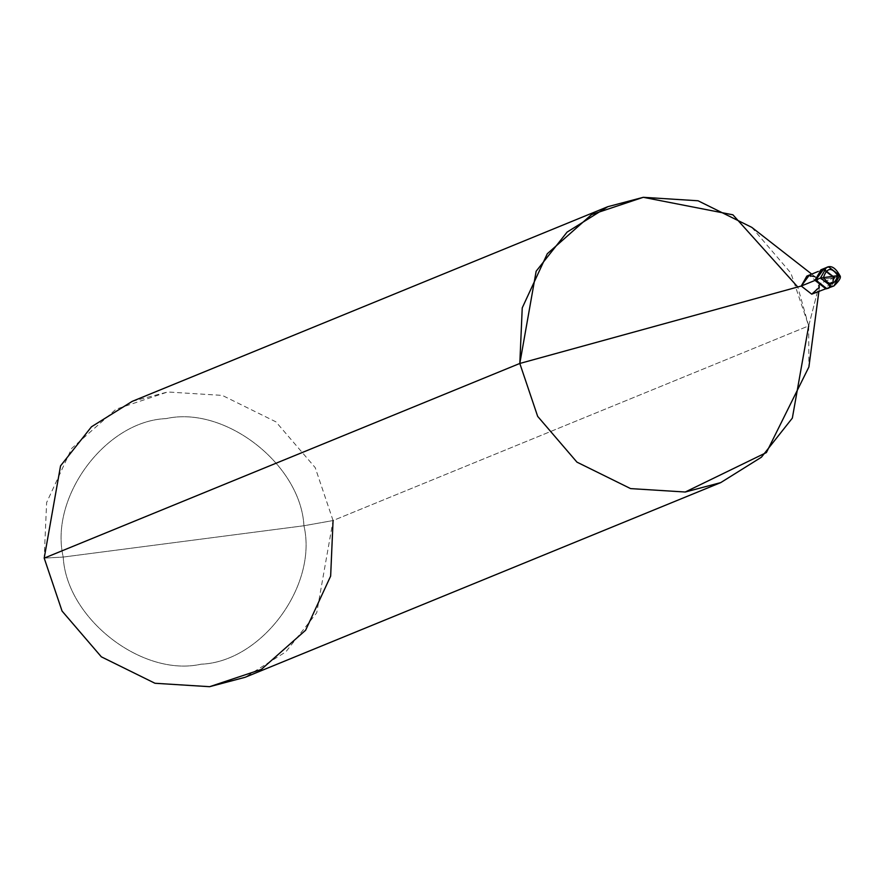 <?xml version="1.0" encoding="UTF-8"?>
<svg xmlns="http://www.w3.org/2000/svg" width="884" height="884" viewBox="0 0 884 884"><rect width="100%" height="100%" fill="white"/><g stroke="black" fill="none" stroke-linecap="round" stroke-linejoin="round"><path stroke-width="0.66" stroke-dasharray="4.42 3.31" d="M819.357 287.322L819.556 283.654L833.7 277.863L823.225 269.719L820.982 270.316L814.949 280.427L823.225 269.719L834.187 277.797L823.159 269.222L821.181 269.708L823.159 269.222L834.187 277.797L834.949 277.488L815.689 279.996L834.949 277.488L823.921 268.913L821.556 269.543L823.921 268.913L834.949 277.488L824.087 268.891L834.949 277.488L829.081 287.941L834.949 277.488L825.313 278.736L834.949 277.488L839.745 275.521L834.949 277.488L831.347 286.615L834.949 277.488L834.187 277.797L828.695 288.085L834.187 277.797L825.888 288.383L814.926 280.305L825.888 288.383L828.131 287.786L833.7 277.863L819.556 283.654L813.976 293.576M833.999 285.919L839.745 275.521L828.717 266.946L826.352 267.576M806.827 276.106L809.081 275.51L819.556 283.654L808.683 325.876L333.069 520.543L303.941 525.748C300.682 464.288 224.879 405.369 166.104 418.607C105.771 420.861 49.195 497.007 63.217 557.064L303.941 525.748C317.975 585.805 261.388 661.95 201.055 664.204C142.291 677.442 66.488 618.524 63.217 557.064L44.2 558.124L63.217 557.064C66.488 618.524 142.291 677.442 201.055 664.204C261.388 661.95 317.975 585.805 303.941 525.748L63.217 557.064C49.195 497.007 105.771 420.861 166.104 418.607C224.879 405.369 300.682 464.288 303.941 525.748L333.069 520.543L316.726 612.789L285.797 651.895L245.1 677.299M751.765 227.343L790.893 273.068L808.683 325.876L808.904 366.959M132.169 401.38L167.662 391.977L222.304 395.402L275.941 421.856L315.212 467.625L333.069 520.543L808.683 325.876L819.556 283.654L815.048 276.791M808.683 325.876L797.755 286.991M333.069 520.543L315.212 467.625L275.941 421.856L222.304 395.402L167.662 391.977L115.97 409.237L71.67 448.42L46.62 502.565L44.2 558.124M828.131 287.786L825.336 288.935M819.567 286.25L818.86 291.576M820.982 270.316L818.175 271.454M815.943 277.41L811.711 274.106"/><path stroke-width="1.33" d="M839.745 275.521L837.767 275.642C831.667 266.869 826.905 267.487 823.49 277.499C826.905 267.487 831.667 266.869 837.767 275.642L820.485 278.029L815.689 279.996L826.717 288.56L829.081 287.941L826.717 288.56L815.689 279.996L823.921 268.913L815.689 279.996L820.485 278.029L837.767 275.642C834.341 285.642 829.579 286.261 823.49 277.499C829.579 286.261 834.341 285.642 837.767 275.642L839.745 275.521L833.888 285.974L831.512 286.593L820.485 278.029L831.512 286.593L833.999 285.919M815.689 279.996L826.717 288.56L831.347 286.615L826.717 288.56L815.689 279.996L821.556 269.543L815.689 279.996M828.319 288.25L825.954 288.869L814.926 280.305L825.954 288.869L833.888 285.974C839.502 280.681 841.48 277.189 839.8 275.488C835.468 267.62 830.982 264.99 826.352 267.576L820.485 278.029L826.352 267.576L828.717 266.946L839.734 275.465M825.336 288.935L811.733 294.173L801.258 286.029L815.413 280.239L801.258 286.029L811.733 294.173L819.357 287.322M818.86 291.576L808.904 366.959L766.406 452.553L685.222 492.023L630.579 488.598L576.954 462.144L537.671 416.375L519.814 363.457L801.258 286.029L806.827 276.106L818.175 271.454M720.714 482.62L245.1 677.299L209.607 686.691L154.965 683.266L101.34 656.823L62.057 611.054L44.2 558.124L519.814 363.457L537.671 416.375L576.954 462.144L630.579 488.598L685.222 492.023L720.714 482.62L761.411 457.216L792.34 418.121L808.683 325.876M815.048 276.791L809.081 275.51L801.258 286.029L519.814 363.457L44.2 558.124L62.057 611.054L101.34 656.823L154.965 683.266L209.607 686.691L261.299 669.431L305.599 630.248L330.649 576.103L333.069 520.543M814.926 280.305L821.181 269.708L814.926 280.305M797.755 286.991L732.924 214.812L643.276 197.309L607.783 206.701L567.086 232.105L536.157 271.211L519.814 363.457L522.234 307.897L547.284 253.752L591.584 214.569L643.276 197.309L698.04 200.767L751.765 227.343L811.711 274.106M44.2 558.124L60.543 465.879L91.472 426.784L132.169 401.38L607.783 206.701M826.352 267.576L820.794 269.852"/></g></svg>
